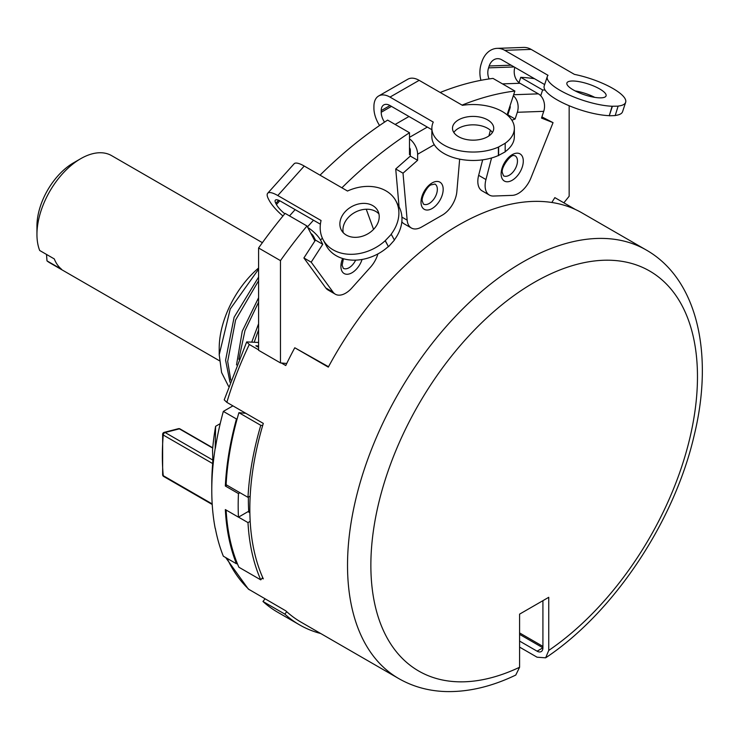 <?xml version="1.0" encoding="UTF-8"?>
<svg xmlns="http://www.w3.org/2000/svg" width="739" height="739" viewBox="0 0 739 739"><rect width="100%" height="100%" fill="white"/><g stroke="black" fill="none" stroke-linecap="round" stroke-linejoin="round"><path stroke-width="1.11" d="M534.509 78.704A348.494 201.202 120 0 0 520.755 77.327L542.629 89.955L540.726 95.756M519.018 82.611L520.755 77.327M462.06 105.104A348.494 201.202 120 0 1 514.871 91.036L493.005 78.408A348.494 201.202 120 0 0 440.185 92.477M341.898 187.798A348.494 201.202 120 0 1 409.498 132.734L387.624 120.106A348.494 201.202 120 0 0 320.033 175.171M258.585 247.99L280.46 260.618A348.494 201.202 120 0 1 306.99 225.995L285.115 213.368A348.494 201.202 120 0 0 258.585 247.99L258.585 350.286L280.46 362.914L286.741 363.477A247.454 142.867 120 0 0 285.753 365.528L281.374 362.997M258.585 346.018L255.86 345.778L258.585 347.348M258.585 342.462L246.687 341.926L224.213 399.864L226.845 402.358L263.306 423.401A247.454 142.867 120 0 0 262.687 425.488L260.775 425.313L238.9 412.685A250.539 144.65 120 0 0 237.237 418.523L236.462 418.976L223.335 411.401L232.924 405.859M238.9 412.685L245.81 413.304M286.741 363.477A247.454 142.867 120 0 1 294.778 347.764L328.522 366.747M575.422 209.506L554.841 197.618L551.83 202.486M280.46 260.618L280.46 362.914M306.99 225.995L314.888 240.979L315.461 240.083L322.749 244.295L311.193 262.179L303.895 257.966L314.888 240.979M311.193 262.179L333.104 292.173A20.618 11.907 120 0 0 335.33 294.205L328.042 289.993A20.618 11.907 -60 0 1 325.807 287.97L303.895 257.966M409.498 132.734L409.498 154.663A321.687 185.729 120 0 1 410.321 154.128L410.321 156.086L417.609 160.289L403.014 173.185L395.725 168.982L410.321 156.086M399.078 206.92L395.725 168.982M403.014 173.185L407.161 220.157A20.618 11.907 120 0 0 411.364 228.009L404.076 223.797A20.618 11.907 -60 0 1 401.831 221.755M514.871 91.036L507.074 114.85M491.555 157.98L485.948 179.549A20.618 11.907 120 0 0 489.384 195.078L482.096 190.865A20.618 11.907 -60 0 1 478.65 175.337L482.687 159.827M488.895 135.948L490.373 130.258M541.899 116.91L553.049 122.646L530.898 178.007A20.618 11.907 120 0 1 512.21 195.373L493.495 196.038A20.618 11.907 120 0 1 489.384 195.078M545.123 90.103A348.494 201.202 120 0 0 542.629 89.955M563.857 202.828L569.159 196.232L569.159 105.732M519.582 647.115L537.087 657.211L545.65 657.821C613.915 612.502 674.568 521.254 694.3 434.892C713.994 353.861 697.385 279.102 646.228 249.994L582.073 212.952A247.454 142.867 120 0 0 328.31 367.126L294.778 347.764M246.687 341.926L249.302 344.485L258.585 349.833M262.687 425.488A247.454 142.867 120 0 0 250.179 496.081A247.454 142.867 120 0 0 249.837 508.903A247.454 142.867 120 0 0 250.179 521.337A247.454 142.867 120 0 0 262.687 577.492A247.454 142.867 120 0 0 263.306 578.868L262.133 578.184M236.462 418.976A251.574 145.25 120 0 0 225.34 486.013L238.466 493.587A251.574 145.25 120 0 0 238.466 517.161L225.34 509.577A251.574 145.25 120 0 0 236.462 563.774L223.335 556.199A251.574 145.25 -60 0 1 215.345 528.487L215.197 528.403A251.574 145.25 -60 0 1 211.779 490.299A251.574 145.25 -60 0 1 215.197 448.259L215.345 448.342A251.574 145.25 -60 0 1 223.335 411.401M510.039 105.788A2.928 2.254 -92 0 1 510.039 108.07L507.822 114.804L515.111 119.016L511.868 120.217M507.259 115.016L507.822 114.804M514.834 67.351A12.369 9.505 -92 0 0 519.997 83.267L538.343 93.853A13.237 10.17 -92 0 1 543.728 111.34L541.511 118.074L553.049 122.646M618.284 106.167L612.114 106.25L609.25 115.792L615.19 115.58L618.137 106.083A41.245 11.445 18.2 0 0 625.656 102.315A41.245 11.445 18.2 0 0 574.425 74.371L531.147 49.393L504.746 50.326A22.687 17.422 -92 0 0 497.125 48.358A22.687 17.422 -92 0 0 481.893 61.771L481.274 63.646A22.687 17.422 -92 0 0 480.95 80.311M504.746 50.326L548.024 75.313A41.245 11.445 18.2 0 0 547.303 76.533A41.245 11.445 18.2 0 0 568.457 94.657A41.245 11.445 18.2 0 0 612.114 106.25M514.141 66.953L488.571 67.859L489.19 65.974A12.369 9.505 -92 0 1 497.495 58.667A12.369 9.505 -92 0 1 501.652 59.739L544.661 84.569M488.571 67.859A12.369 9.505 -92 0 0 489.098 78.934M543.728 111.34L517.328 112.282A13.237 10.17 -92 0 0 513.328 95.756M517.328 112.282L515.111 119.016M531.147 49.393A22.687 17.422 -92 0 0 523.526 47.425L497.125 48.358M625.656 102.315L622.561 111.728A41.245 11.445 -161.8 0 1 615.217 115.469M609.019 115.653A41.245 11.445 -161.8 0 1 565.353 104.07A41.245 11.445 -161.8 0 1 544.209 85.946L547.303 76.533M594.738 97.354A20.618 5.718 18.2 0 0 575.127 90.906M573.279 89.899A20.618 5.718 18.2 0 0 593.629 97.169A20.618 5.718 18.2 0 0 606.072 95.876A20.618 5.718 18.2 0 0 599.68 88.957A20.618 5.718 18.2 0 0 579.33 81.687A20.618 5.718 18.2 0 0 566.896 82.98A20.618 5.718 18.2 0 0 573.279 89.899M609.25 115.792L612.345 106.379M409.498 147.643A2.928 1.7 -119.9 0 1 410.33 150.054L410.321 154.128M419.161 80.339L389.998 97.095A22.687 13.126 -119.9 0 0 378.664 95.978L407.826 79.221A22.687 13.126 -119.9 0 1 419.161 80.339L462.438 105.326A41.245 23.759 0.1 0 1 514.353 128.374A41.245 23.759 0.1 0 1 505.042 143.366L498.4 147.089L498.382 155.513A41.245 23.759 -179.9 0 1 454.938 158.017A41.245 23.759 -179.9 0 1 431.853 136.632L431.872 128.198A41.245 23.759 0.1 0 0 454.956 149.592A41.245 23.759 0.1 0 0 498.4 147.089M459.658 159.153L456.85 191.66A20.618 11.907 120 0 1 442.31 215.132L421.646 227.002A20.618 11.907 120 0 1 411.364 228.009M378.664 95.978A22.687 13.126 -119.9 0 0 373.925 106.379L373.916 108.07A22.687 13.126 -119.9 0 0 379.56 125.491M389.998 97.095L433.276 122.083A41.245 23.759 0.1 0 0 431.872 128.198M391.467 106.379L381.213 112.273L381.213 110.591A12.369 7.159 -119.9 0 1 383.8 104.91A12.369 7.159 -119.9 0 1 389.98 105.529L431.872 129.713M381.213 112.273A12.369 7.159 -119.9 0 0 384.529 122.138M434.283 144.687L417.618 154.257A13.237 7.667 -119.9 0 0 409.498 138.83M417.618 154.257L417.609 160.289M458.531 136.669A20.618 11.879 0.1 0 0 480.997 139.274A20.618 11.879 0.1 0 0 493.735 128.327A20.618 11.879 0.1 0 0 487.694 119.912A20.618 11.879 0.1 0 0 465.228 117.298A20.618 11.879 0.1 0 0 452.49 128.244A20.618 11.879 0.1 0 0 458.531 136.669M514.353 128.374L514.335 136.798A41.245 23.759 -179.9 0 1 505.171 151.689M505.19 143.449L505.171 151.874L498.382 155.513M492.386 132.54A20.618 11.879 0.1 0 0 487.675 128.337A20.618 11.879 0.1 0 0 453.829 132.466M498.613 155.643L498.631 147.218M310.907 233.432A2.928 0.822 -138.1 0 1 313.253 235.898L315.461 240.083M366.248 209.239L373.564 229.376M335.33 294.205A20.618 11.907 120 0 0 351.801 288.044L370.535 267.148A20.618 11.907 120 0 0 377.897 253.92M391.347 234.245L385.167 240.748L388.483 246.734L394.423 240.092L391.199 234.161A41.245 31.638 -27.8 0 0 396.03 201.137A41.245 31.638 -27.8 0 0 347.496 191.031L304.228 166.044L277.79 195.539A22.687 6.337 -138.1 0 0 267.684 193.267A22.687 6.337 -138.1 0 0 268.534 199.151L269.153 200.315A22.687 6.337 -138.1 0 0 282.935 216.01M277.79 195.539L321.068 220.518A41.245 31.638 -27.8 0 0 323.054 239.575A41.245 31.638 -27.8 0 0 385.167 240.748M279.785 200.796L276.441 204.527L275.823 203.354A12.369 3.455 -138.1 0 1 275.361 200.149A12.369 3.455 -138.1 0 1 280.875 201.387L320.393 224.203M276.441 204.527A12.369 3.455 -138.1 0 0 284.792 213.765M322.343 238.106L320.55 240.11A13.237 3.695 -138.1 0 0 307.803 227.529M320.55 240.11L322.749 244.295M304.228 166.044A22.687 6.337 -138.1 0 0 294.113 163.781L267.684 193.267M396.03 201.137L399.115 206.994A41.245 31.638 152.2 0 1 394.34 239.935M388.252 246.595A41.245 31.638 152.2 0 1 326.13 245.422L323.054 239.575M378.922 213.885A20.618 15.824 -27.8 0 0 375.837 211.465A20.618 15.824 -27.8 0 0 353.122 213.46A20.618 15.824 -27.8 0 0 343.238 232.674M346.323 235.104A20.618 15.824 -27.8 0 0 370.802 231.852A20.618 15.824 -27.8 0 0 377.786 210.744A20.618 15.824 -27.8 0 0 372.752 205.608A20.618 15.824 -27.8 0 0 348.281 208.86A20.618 15.824 -27.8 0 0 341.298 229.968A20.618 15.824 -27.8 0 0 346.323 235.104M388.483 246.734L385.398 240.877M237.237 418.523A250.539 144.65 120 0 0 226.116 484.719L247.99 497.347A250.539 144.65 120 0 1 260.775 425.313M226.845 485.144L225.34 486.013M250.179 496.081L247.99 497.347M236.813 563.571L237.505 563.968M265.061 598.858L262.964 601.472L284.829 614.1L286.741 611.716A247.454 142.867 120 0 1 285.753 610.811L248.313 589.038L225.663 557.539M286.741 611.716A247.454 142.867 120 0 0 301.087 622.183L398.774 678.587C413.138 686.799 429.026 691.131 446.43 691.575C468.84 692.009 491.952 686.503 515.776 675.058L519.582 667.262L519.582 614.137L548.744 597.306L548.744 650.431A230.956 133.343 120 0 0 673.1 291.702A230.956 133.343 120 0 0 395.236 452.129A230.956 133.343 120 0 0 519.582 667.262M262.687 577.492L260.775 579.866A250.539 144.65 120 0 1 247.99 522.602L250.179 521.337M236.462 563.774L237.237 563.321A250.539 144.65 120 0 0 238.9 567.238L260.775 579.866M262.964 601.472A250.539 144.65 120 0 0 277.67 612.234L299.535 624.861A250.539 144.65 120 0 0 320.708 633.517M284.829 614.1A250.539 144.65 120 0 0 299.535 624.861M542.916 646.385L519.582 632.917M212.749 447.806L180.002 428.897A2.06 1.192 120 0 0 179.355 428.842L165.083 432.509A2.06 1.192 120 0 0 163.245 435.022A2.06 1.062 4.8 0 1 162.645 434.181A2.06 2.06 0 0 1 164.187 432.361A2.06 1.469 75.6 0 1 165.083 432.509L212.823 460.074L212.546 450.116A224.97 129.888 -60 0 1 215.612 426.301L215.197 448.259M215.612 426.301L220.213 423.641M212.823 460.074L212.675 463.565A244.36 141.084 -60 0 0 211.779 484.414L211.779 490.299M162.645 434.181L162.645 474.863A2.06 1.302 -5.3 0 0 163.245 475.685A2.06 1.192 120 0 0 163.67 476.461L212.222 504.488M180.002 428.897A2.06 2.06 0 0 0 178.459 428.685A2.06 1.469 75.6 0 1 179.355 428.842L212.721 448.102M258.585 297.743L242.263 331.22L236.508 364.937M258.585 323.784L251.851 341.861M238.836 359.311L244.997 330.536L258.585 302.205M229.968 382.165L225.589 360.216L234.115 317.243L258.585 277.107M228.536 386.303L221.589 372.53L219.215 354.738L219.215 348.115A72.173 41.67 -60 0 1 258.585 268.017M258.585 269.181L230.235 309.004L219.215 354.738M254.244 342.074L258.585 329.843M230.753 379.948L227.686 361.426L235.602 320.005L258.585 280.765M219.455 360.761L49.762 262.788A61.864 35.712 -60 0 1 46.982 260.867L61.568 269.282A61.864 35.712 120 0 1 54.28 258.918L39.694 250.493A61.864 35.712 -60 0 1 36.95 234.466A61.864 35.712 -60 0 1 58.824 178.099A61.864 35.712 -60 0 1 80.69 158.7A61.864 35.712 -60 0 1 111.626 155.643L262.391 242.678M36.95 234.466L36.95 226.051A51.554 29.763 -60 0 1 73.401 162.913L80.69 158.7M46.982 260.867L46.52 254.438M519.582 634.348L542.916 647.817A8.249 4.767 60 0 1 541.207 651.586A8.249 4.767 60 0 1 537.087 651.179L542.916 647.817L542.916 600.668M545.65 657.821L548.744 650.431M519.582 641.082L537.087 651.179M226.116 510.03A250.539 144.65 120 0 0 237.237 563.321M238.512 517.134L247.99 522.602M249.865 512.727L248.008 511.647M248.387 497.116A237.136 136.909 120 0 0 248.692 511.249L238.466 517.161M239.963 492.719L238.466 493.587M226.845 402.358A247.454 142.867 -60 0 1 249.302 344.485M646.228 249.994A247.454 142.867 120 0 0 455.538 316.283A247.454 142.867 120 0 0 347.524 565.307A247.454 142.867 120 0 0 398.774 678.587M485.948 179.549L478.65 175.337M507.499 181.776A15.676 9.053 -60 0 1 502.178 167.827A15.676 9.053 -60 0 1 516.912 153.167A15.676 9.053 -60 0 1 522.242 167.116A15.676 9.053 -60 0 1 507.499 181.776M538.343 93.853L513.66 94.731M519.997 83.267L502.492 83.886M511.111 65.198L489.19 65.974M505.827 176.325A11.547 6.669 -60 0 1 503.518 175.79L502.354 172.741C500.562 167.753 511.065 153.712 514.15 155.606L515.065 155.79A11.547 6.669 -60 0 1 515.979 167.347A11.547 6.669 -60 0 1 505.827 176.325M407.161 220.157L401.924 217.127M390.007 105.538L381.213 110.591M408.981 116.494L395.153 124.448M427.327 127.09L409.498 137.334M432.075 208.555A15.676 9.053 -60 0 1 421.018 202.107A15.676 9.053 -60 0 1 432.121 182.93A15.676 9.053 -60 0 1 443.178 189.378A15.676 9.053 -60 0 1 432.075 208.555M429.165 203.502A11.547 6.669 -60 0 1 423.41 204.056L422.237 201.017C421.23 197.101 427.715 185.36 431.262 184.824L434.957 184.057A11.547 6.669 -60 0 1 436.721 193.322A11.547 6.669 -60 0 1 429.165 203.502M333.104 292.173L325.807 287.97M362.073 259.463A15.676 9.053 -60 0 1 356.669 268.867A15.676 9.053 -60 0 1 343.663 273.218A15.676 9.053 -60 0 1 342.647 258.493M313.484 220.213L307.479 226.91M295.138 209.617L289.512 215.899M278.594 200.26L275.823 203.354M355.625 260.137A11.547 6.669 -60 0 1 352.521 264.848A11.547 6.669 -60 0 1 343.302 268.294L342.129 265.246L343.404 258.724M249.302 589.759A247.454 142.867 -60 0 1 227.104 558.37M212.185 503.933L163.245 475.685A244.36 141.084 -60 0 1 163.245 435.022L212.675 463.565M162.645 474.863A2.06 2.06 0 0 0 163.67 476.461M164.187 432.361L178.459 428.685"/></g></svg>
